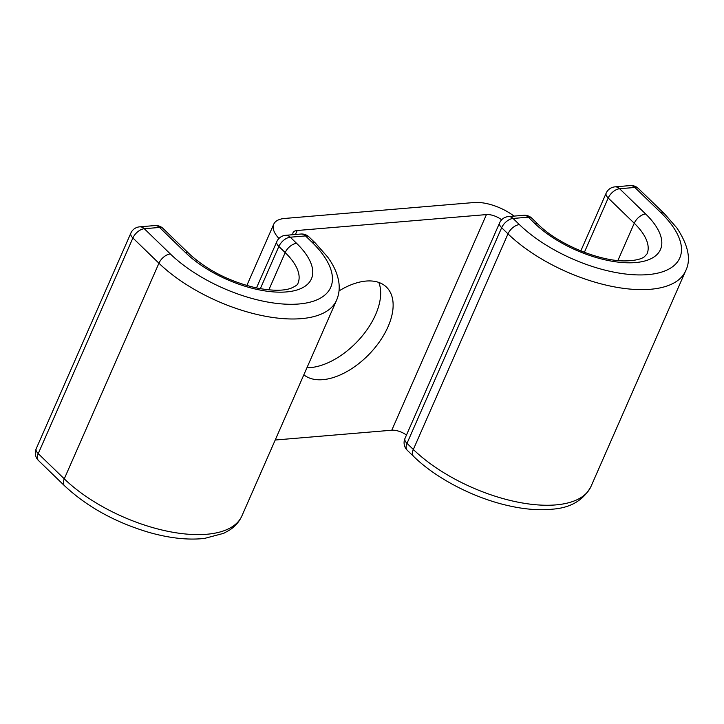 <?xml version="1.0" encoding="UTF-8"?>
<svg xmlns="http://www.w3.org/2000/svg" width="724" height="724" viewBox="0 0 724 724"><rect width="100%" height="100%" fill="white"/><g stroke="black" fill="none" stroke-linecap="round" stroke-linejoin="round"><path stroke-width="1.09" d="M303.836 374.806A60.273 34.327 134.1 0 0 322.832 379.666A60.273 34.327 134.1 0 0 380.073 340.913A60.273 34.327 134.1 0 0 386.417 287.066A60.273 34.327 134.1 0 0 366.127 281.057A60.273 34.327 134.1 0 0 339.022 290.93M378.833 282.441A60.273 34.327 -45.9 0 1 363.104 334.913A60.273 34.327 -45.9 0 1 310.388 367.611A60.273 34.327 -45.9 0 1 306.94 367.747M501.632 219.825A12.652 5.683 23.7 0 0 486.438 214.585L297.175 230.504A12.652 5.683 23.7 0 0 293.057 232.657A12.652 5.683 23.7 0 0 292.967 234.703M514.022 216.105A33.738 15.159 23.7 0 0 473.985 202.53L284.722 218.449A33.738 15.159 23.7 0 0 273.753 224.178A33.738 15.159 23.7 0 0 278.939 238.458M406.472 435.061A12.652 5.683 23.7 0 0 391.784 430.219L275.211 440.02M297.175 230.504L295.428 234.495M486.438 214.585L391.784 430.219M336.588 300.207L241.934 515.841A108.428 48.716 -156.3 0 1 167.199 531.172A108.428 48.716 -156.3 0 1 64.273 478.845L158.927 263.219A108.428 48.716 -156.3 0 0 261.853 315.546A108.428 48.716 -156.3 0 0 336.588 300.207C339.076 294.369 339.791 288.188 338.742 281.645C337.33 273.373 333.619 265.156 327.61 256.993L315.392 243.101A10.543 6 -45.9 0 0 311.845 242.051A97.885 43.983 -156.3 0 1 298.876 303.989A97.885 43.983 -156.3 0 1 170.339 253.952A10.543 6 134.1 0 0 158.927 263.219L132.89 237.988L38.236 453.622A10.543 6 134.1 0 0 38.517 460.555L64.563 485.777A10.543 6 134.1 0 1 64.273 478.845L38.236 453.622A10.543 4.733 -156.3 0 1 36.2 448.744L130.854 233.11A10.543 4.733 -156.3 0 0 132.89 237.988A10.543 6 134.1 0 1 144.293 228.721A10.543 7.258 -94.8 0 0 139.623 226.838A10.543 10.543 0 0 0 130.854 233.11M170.339 253.952L144.293 228.721L159.542 227.445A10.543 6 134.1 0 1 163.09 228.494A10.543 10.543 0 0 0 154.873 225.562A10.543 7.258 85.2 0 1 159.542 227.445L185.579 252.667A10.543 6 134.1 0 1 189.127 253.726L163.09 228.494M268.83 289.872L285.193 252.595A10.543 6 -45.9 0 1 296.596 243.327A76.798 34.508 -156.3 0 1 286.433 291.926A76.798 34.508 -156.3 0 1 185.579 252.667M315.392 243.101L309.058 236.974A10.543 6 134.1 0 0 305.51 235.915L290.27 237.201A10.543 6 134.1 0 0 278.858 246.468L285.193 252.595A66.255 29.765 -156.3 0 1 297.962 283.256C298.089 284.46 295.799 286.116 291.093 288.215C283.582 291.003 272.043 290.912 256.468 287.953C229.472 281.573 207.028 270.161 189.127 253.726M311.845 242.051L305.51 235.915A10.543 7.258 -94.8 0 0 300.84 234.033L285.6 235.318A10.543 10.543 0 0 0 276.83 241.59L256.477 287.953M296.596 243.327L290.27 237.201A10.543 7.258 -94.8 0 0 285.6 235.318M276.83 241.59A10.543 4.733 -156.3 0 0 278.858 246.468L260.323 288.704M617.889 260.513L634.251 223.236L608.205 198.014L584.368 252.323M645.654 213.969A76.798 34.508 23.7 0 1 635.491 262.568A76.798 34.508 23.7 0 1 534.638 223.309A10.543 6 134.1 0 1 538.185 224.359C557.788 244.241 599.988 261.681 625.916 260.893C639.283 260.513 643.057 257.663 644.224 256.911L647.021 253.898A66.255 29.765 23.7 0 0 634.251 223.236A10.543 6 -45.9 0 1 645.654 213.969L619.617 188.747A10.543 6 134.1 0 0 608.205 198.014A10.543 4.733 23.7 0 1 606.169 193.127L580.802 250.929M538.185 224.359L531.859 218.232A10.543 6 134.1 0 0 528.312 217.182L513.063 218.458A10.543 6 134.1 0 0 501.66 227.725L507.986 233.861L413.332 449.486A108.428 48.716 23.7 0 0 516.257 501.813A108.428 48.716 23.7 0 0 590.992 486.474L685.646 270.848A108.428 48.716 23.7 0 1 610.911 286.188A108.428 48.716 23.7 0 1 507.986 233.861A10.543 6 134.1 0 1 519.398 224.594A97.885 43.983 23.7 0 0 647.935 274.622A97.885 43.983 23.7 0 0 660.894 212.693A10.543 6 -45.9 0 1 664.451 213.743L638.405 188.512A10.543 6 134.1 0 0 634.858 187.462L619.617 188.747A10.543 7.258 85.2 0 0 614.947 186.864A10.543 10.543 0 0 0 606.169 193.127M660.894 212.693L634.858 187.462A10.543 7.258 85.2 0 0 630.188 185.579L614.947 186.864M531.859 218.232A10.543 10.543 0 0 0 523.642 215.3L508.393 216.576A10.543 10.543 0 0 0 499.623 222.847A10.543 4.733 -156.3 0 0 501.66 227.725L407.006 443.359L413.332 449.486A10.543 6 134.1 0 0 413.621 456.419C436.165 478.492 473.722 497.931 508.329 505.669C524.692 509.388 539.507 510.556 552.792 509.153C570.774 507.741 583.508 500.184 590.992 486.474M499.623 222.847L404.969 438.482A10.543 4.733 -156.3 0 0 407.006 443.359A10.543 6 134.1 0 0 407.286 450.292L413.621 456.419M534.638 223.309L528.312 217.182A10.543 7.258 85.2 0 0 523.642 215.3M519.398 224.594L513.063 218.458A10.543 7.258 85.2 0 0 508.393 216.576M273.753 224.178L246.821 285.537M241.934 515.841C239.327 521.615 235.264 526.321 229.752 529.968L223.716 533.317L204.53 538.421C188.023 540.249 169.398 538.213 148.655 532.294C115.007 522.221 86.971 506.719 64.563 485.777M309.058 236.974A10.543 10.543 0 0 0 300.84 234.033M154.873 225.562L139.623 226.838M36.2 448.744A10.543 10.543 0 0 0 38.517 460.555M685.646 270.848C691.275 259.699 688.379 245.418 676.949 228.033L664.451 213.743M404.969 438.482A10.543 10.543 0 0 0 407.286 450.292M638.405 188.512A10.543 10.543 0 0 0 630.188 185.579"/></g></svg>
